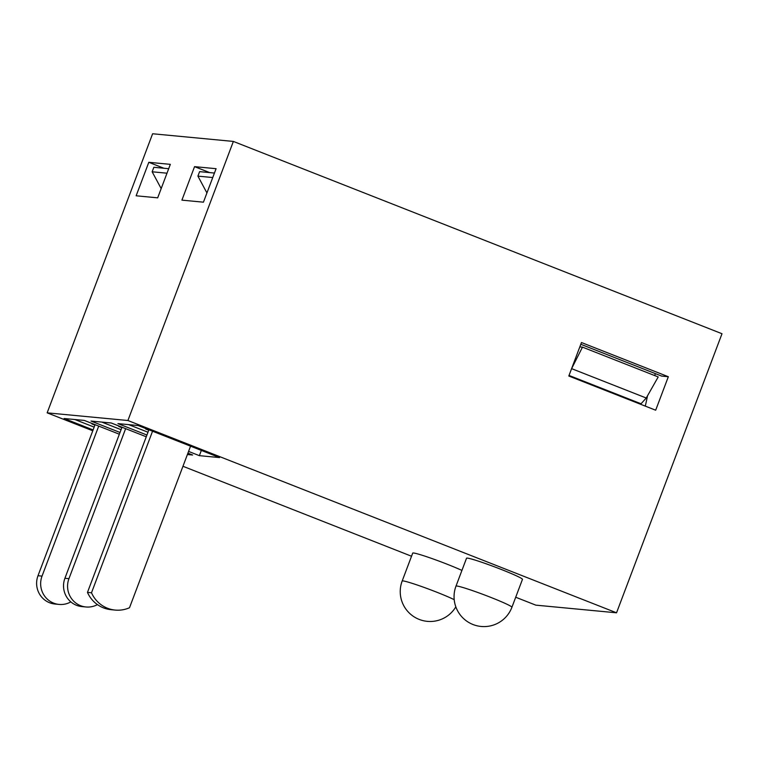 <?xml version="1.0" encoding="UTF-8"?>
<svg xmlns="http://www.w3.org/2000/svg" width="760" height="760" viewBox="0 0 760 760"><rect width="100%" height="100%" fill="white"/><g stroke="black" fill="none" stroke-linecap="round" stroke-linejoin="round"><path stroke-width="1.14" d="M654.626 375.535L655.443 373.654M168.691 168.701L153.852 167.295L152.152 171.788L161.177 188.594M646.247 398.012L658.207 376.95L582.473 347.139L571.615 368.647L646.247 398.012L641.041 403.778L569.031 375.44M579.823 346.892L582.473 347.139M206.929 192.935L197.913 176.13L199.605 171.636L214.443 173.052M166.991 173.195L152.152 171.788M212.752 177.536L197.913 176.13M152.551 431.214L91.504 592.781A29.887 29.117 95.4 0 0 107.493 608.237A29.887 29.117 95.4 0 0 115.206 610.081A29.887 29.117 95.4 0 0 129.504 607.734L190.56 446.167M91.504 592.781L87.466 592.401A29.887 29.117 95.4 0 0 103.455 607.857A29.887 29.117 95.4 0 0 111.169 609.7L115.206 610.081M148.912 429.78L87.466 592.401M121.999 427.224L64.913 578.284A20.919 20.377 95.4 0 0 81.938 606.594L85.975 606.974A20.919 20.377 -84.6 0 1 68.951 578.664L125.637 428.659M97.441 604.608A20.919 20.377 -84.6 0 1 85.975 606.974M461.938 570.418A29.887 1.824 -159.3 0 0 447.402 564.319A29.887 1.824 -159.3 0 0 412.709 553.119L402.163 581.029A29.887 29.887 0 0 0 419.178 619.409A29.887 29.887 0 0 0 455.838 606.832M511.917 607.269L522.462 579.357A29.887 1.824 -159.3 0 0 501.229 569.43A29.887 1.824 -159.3 0 0 466.535 558.23L455.99 586.14A29.887 29.887 0 0 0 473.005 624.52A29.887 29.887 0 0 0 511.917 607.269A29.887 1.824 -159.3 0 0 490.684 597.341A29.887 1.824 -159.3 0 0 455.99 586.14M647.501 395.798A113.582 24.729 111.5 0 1 645.278 406.115M70.841 601.882A20.919 20.377 -84.6 0 1 59.062 604.418A20.919 20.377 -84.6 0 1 53.656 603.126A20.919 20.377 -84.6 0 1 42.038 576.108L98.724 426.094M59.062 604.418L55.024 604.038A20.919 20.377 -84.6 0 1 49.618 602.746A20.919 20.377 -84.6 0 1 38 575.728L95.085 424.669M639.882 403.322A113.582 24.729 -68.5 0 0 639.568 403.873M194.56 166.649L181.906 200.136L203.433 202.179L216.087 168.691L194.56 166.649L209.674 172.596M568.812 376.019L581.466 342.532L668.334 376.722L655.681 410.21L568.812 376.019M668.334 376.722L661.608 376.077L580.802 344.28M163.913 168.255L148.798 162.307L170.335 164.35L157.681 197.837L136.144 195.795L148.798 162.307M152.618 133.76L47.158 412.841L127.908 420.508L233.368 141.427L152.618 133.76M127.908 420.508L616.54 612.807L722 333.726L233.368 141.427M188.575 451.411L199.367 455.658L219.554 457.577L138.12 425.534L117.933 423.615L146.927 435.024M119.358 434.216L84.284 420.413L64.096 418.503L93.1 429.913M187.397 454.527L192.641 455.022L187.91 453.159M146.272 436.772L111.197 422.978L91.019 421.059L120.013 432.469M616.54 612.807L535.8 605.14L515.707 597.236M411.53 556.234L182.96 466.279M92.767 430.787L47.158 412.841M94.914 425.115L91.894 423.918L93.603 424.089M148.741 430.226L145.73 429.039L147.44 429.2M121.828 427.671L118.807 426.483L120.526 426.645M199.367 455.658L201.352 450.414M128.668 424.631L147.982 432.231M74.841 419.52L94.154 427.12M101.754 422.075L121.068 429.675M64.913 578.284L68.951 578.664M454.214 599.668A29.887 1.824 -159.3 0 0 436.848 592.23A29.887 1.824 -159.3 0 0 402.163 581.029M42.038 576.108L38 575.728"/></g></svg>

